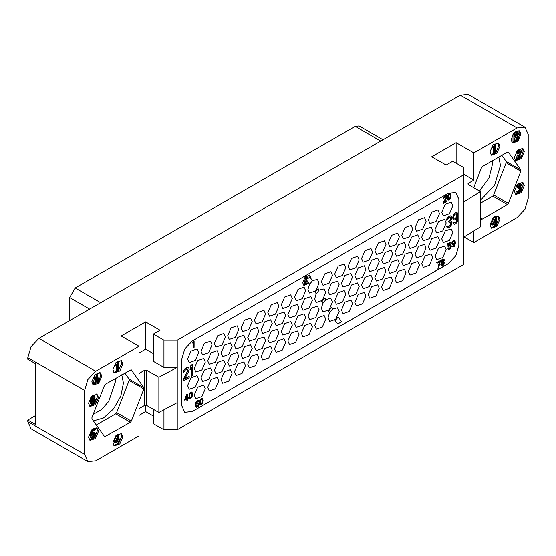 <?xml version="1.0" encoding="UTF-8"?>
<svg xmlns="http://www.w3.org/2000/svg" width="556" height="556" viewBox="0 0 556 556"><rect width="100%" height="100%" fill="white"/><g stroke="black" fill="none" stroke-linecap="round" stroke-linejoin="round"><path stroke-width="0.83" d="M69.66 320.652L69.66 297.606L75.206 288.001L355.208 126.344L359.127 125.955L383.008 139.744M464.128 236.932L473.865 242.548L517.108 217.577L524.954 209.299L528.2 198.374L528.2 134.35L524.954 127.171L517.108 127.943L473.865 152.914L456.122 142.67L431.727 156.757L446.141 165.076L452.792 161.24L463.329 167.321L463.329 175.001L177.225 340.182L163.923 340.182L153.386 334.1L160.038 330.257L145.623 321.938L121.229 336.019L138.972 346.263L95.722 371.234L87.883 379.512L84.63 390.437L84.63 454.46L87.883 461.64L31.046 428.829L27.8 421.65L27.8 420.051L35.563 415.568M27.8 420.051L35.563 424.534L35.563 363.707L27.8 359.232L27.8 357.626L31.046 346.701L38.892 338.423L460.278 95.132L468.117 94.36L524.954 127.171M115.502 378.379L115.655 380.978L108.733 401.446L101.373 409.709L93.241 414.303M121.778 374.758L123.446 383.077L120.777 396.219L113.473 408.973L103.458 417.98L93.38 420.864M96.292 425.006L115.69 413.803L116.649 412.608L129.138 380.429L129.138 379.15L124.815 373M130.382 422.289L104.632 436.78L91.969 418.856L91.969 417.577L104.452 385.398L105.418 384.203L131.167 369.712L143.83 387.636L143.83 388.915L131.348 421.094L130.382 422.289L115.69 413.803M87.883 461.64L95.722 460.868L138.972 435.897L138.972 408.688L144.511 405.484L146.728 405.484L158.863 412.489L177.225 402.607L177.225 367.391L163.923 367.391L153.386 361.31L153.386 334.1M138.972 346.263L138.972 373.472L144.511 370.275L146.728 370.275L146.728 405.484M122.89 363.867L121.43 360.642L115.989 362.533L112.91 369.629L114.369 372.861L119.811 370.97L122.89 363.867M101.817 376.037L100.358 372.805L94.923 374.695L91.837 381.798L93.304 385.03L98.739 383.14L101.817 376.037M98.495 397.484L97.029 394.253L91.594 396.143L88.515 403.246L89.975 406.478L95.417 404.587L98.495 397.484M98.495 431.414L97.029 428.183L91.594 430.073L88.515 437.176L89.975 440.408L95.417 438.517L98.495 431.414M122.89 436.856L121.43 433.624L115.989 435.515L112.91 442.618L114.369 445.849L119.811 443.959L122.89 436.856M138.972 415.408L145.623 411.565L153.386 416.048M153.386 409.327L153.386 423.735L163.923 429.816L177.225 429.816L177.225 402.607M463.329 175.001L463.329 264.635L177.225 429.816M158.863 412.489L158.863 377.281L177.225 367.391L177.225 340.182M158.863 377.281L146.728 370.275M153.386 353.63L145.623 349.147L138.972 352.984M492.533 160.698L492.685 163.304L489.023 178.045L479.515 191.069M498.808 157.077L500.476 165.403L494.625 185.218L480.453 200.327M480.453 203.211L492.727 196.129L493.686 194.934L506.168 162.755L506.168 161.476L501.846 155.326M473.726 187.726L481.489 167.717L482.448 166.522L507.419 152.108L508.379 152.198L520.861 169.955L520.861 171.234L508.379 203.413L507.419 204.608L482.448 219.022L481.663 219.106L480.453 217.465M473.865 242.548L473.865 230.907M468.319 183.327L468.319 184.606L467.86 183.966L468.319 183.327L473.865 180.123L463.329 174.042M473.865 152.914L473.865 180.123M499.92 146.193L498.461 142.961L493.026 144.852L489.94 151.955L491.407 155.187L496.842 153.296L499.92 146.193M520.993 134.031L519.533 130.799L514.091 132.689L511.013 139.792L512.472 143.024L517.914 141.127L520.993 134.031M524.322 151.635L522.855 148.403L517.421 150.294L514.342 157.397L515.801 160.628L521.236 158.738L524.322 151.635M524.322 185.565L522.855 182.333L517.421 184.231L514.342 191.327L515.801 194.558L521.236 192.668L524.322 185.565M499.92 219.182L498.461 215.95L493.026 217.841L489.94 224.944L491.407 228.175L496.842 226.278L499.92 219.182M192.195 411.565L448.358 263.676L455.809 255.809L458.895 245.425L458.895 199.333L455.809 192.508L448.358 193.252L192.195 341.141L184.745 349.008L181.666 359.391L181.666 405.484L184.745 412.309L192.195 411.565L448.303 263.641L455.753 255.781L458.839 245.398L458.839 199.298L455.781 192.494M463.329 202.21L480.453 191.611L480.453 226.827L463.329 237.426M468.319 184.606L480.453 191.611M456.122 142.67L456.122 163.158M163.923 429.816L163.923 409.772M145.623 411.565L145.623 405.22M163.923 340.182L163.923 367.391M145.623 321.938L145.623 349.147M184.717 412.288L192.14 411.537M452.848 205.831L451.222 202.238L445.182 204.344L441.763 212.232L443.382 215.818L449.429 213.719L452.848 205.831M439.483 213.546L437.864 209.953L431.817 212.058L428.398 219.947L430.024 223.54L436.064 221.434L439.483 213.546M426.125 221.26L424.499 217.667L418.459 219.773L415.033 227.661L416.659 231.254L422.699 229.148L426.125 221.26M412.76 228.975L411.134 225.382L405.095 227.487L401.675 235.376L403.295 238.969L409.341 236.863L412.76 228.975M399.347 236.724L397.721 233.131L391.674 235.23L388.255 243.125L389.881 246.711L395.921 244.612L399.347 236.724M385.982 244.438L384.356 240.845L378.316 242.944L374.89 250.839L376.516 254.426L382.556 252.327L385.982 244.438M372.617 252.153L370.998 248.56L364.951 250.659L361.532 258.554L363.151 262.14L369.198 260.041L372.617 252.153M359.204 259.895L357.577 256.309L351.531 258.408L348.112 266.296L349.738 269.889L355.777 267.79L359.204 259.895M345.839 267.61L344.213 264.024L338.173 266.122L334.747 274.018L336.373 277.604L342.413 275.505L345.839 267.61M332.474 275.324L330.855 271.738L324.808 273.837L321.389 281.732L323.008 285.318L329.055 283.219L332.474 275.324M439.483 240.178L437.864 236.592L431.817 238.691L428.398 246.579L430.024 250.172L436.064 248.066L439.483 240.178M426.125 247.893L424.499 244.306L418.459 246.405L415.033 254.294L416.659 257.887L422.699 255.788L426.125 247.893M412.76 255.607L411.134 252.021L405.095 254.12L401.675 262.008L403.295 265.601L409.341 263.502L412.76 255.607M399.347 263.356L397.721 259.763L391.674 261.869L388.255 269.757L389.881 273.344L395.921 271.245L399.347 263.356M385.982 271.071L384.356 267.478L378.316 269.584L374.89 277.472L376.516 281.065L382.556 278.959L385.982 271.071M372.617 278.785L370.998 275.192L364.951 277.298L361.532 285.186L363.151 288.779L369.198 286.674L372.617 278.785M359.204 286.535L357.577 282.941L351.531 285.04L348.112 292.936L349.738 296.522L355.777 294.423L359.204 286.535M345.839 294.249L344.213 290.656L338.173 292.755L334.747 300.65L336.373 304.236L342.413 302.137L345.839 294.249M322.869 303.152L321.389 308.365L323.008 311.951L329.055 309.852L332.474 301.964L330.855 298.37L325.809 299.538M452.848 232.464L451.222 228.877L445.182 230.976L441.763 238.865L443.382 242.458L449.429 240.352L452.848 232.464M198.687 352.573L197.06 348.98L191.021 351.079L187.594 358.974L189.221 362.561L195.26 360.462L198.687 352.573M212.044 344.859L210.425 341.266L204.379 343.365L200.959 351.26L202.579 354.846L208.625 352.747L212.044 344.859M225.409 337.138L223.783 333.551L217.743 335.65L214.317 343.545L215.943 347.132L221.99 345.033L225.409 337.138M238.774 329.423L237.148 325.837L231.108 327.936L227.682 335.831L229.308 339.417L235.348 337.318L238.774 329.423M252.188 321.681L250.568 318.088L244.522 320.193L241.102 328.082L242.722 331.668L248.768 329.569L252.188 321.681M265.553 313.966L263.926 310.373L257.887 312.479L254.46 320.367L256.087 323.953L262.126 321.854L265.553 313.966M278.917 306.252L277.291 302.659L271.252 304.757L267.825 312.653L269.451 316.239L275.491 314.14L278.917 306.252M292.331 298.502L290.712 294.916L284.665 297.015L281.246 304.903L282.865 308.497L288.911 306.391L292.331 298.502M305.696 290.788L304.069 287.202L298.03 289.301L294.604 297.189L296.23 300.782L302.269 298.676L305.696 290.788M309.47 284.227L307.968 289.474L309.595 293.068L315.634 290.962L319.061 283.073L317.434 279.487L312.423 280.627M212.044 371.491L210.425 367.898L204.379 370.004L200.959 377.892L202.579 381.479L208.625 379.38L212.044 371.491M225.409 363.777L223.783 360.184L217.743 362.283L214.317 370.178L215.943 373.764L221.99 371.665L225.409 363.777M238.774 356.062L237.148 352.469L231.108 354.568L227.682 362.463L229.308 366.05L235.348 363.951L238.774 356.062M252.188 348.313L250.568 344.727L244.522 346.826L241.102 354.714L242.722 358.307L248.768 356.201L252.188 348.313M265.553 340.599L263.926 337.005L257.887 339.111L254.46 347L256.087 350.593L262.126 348.487L265.553 340.599M278.917 332.884L277.291 329.291L271.252 331.397L267.825 339.285L269.451 342.878L275.491 340.772L278.917 332.884M292.331 325.135L290.712 321.549L284.665 323.648L281.246 331.536L282.865 335.129L288.911 333.03L292.331 325.135M305.696 317.42L304.069 313.834L298.03 315.933L294.604 323.821L296.23 327.414L302.269 325.316L305.696 317.42M319.061 309.706L317.434 306.12L311.395 308.219L307.968 316.107L309.595 319.7L315.634 317.601L319.061 309.706M198.687 379.206L197.06 375.613L191.021 377.719L187.594 385.607L189.221 389.193L195.26 387.094L198.687 379.206M446.197 222.991L444.571 219.398L438.531 221.496L435.105 229.392L436.731 232.978L442.771 230.879L446.197 222.991M432.776 230.733L431.15 227.147L425.111 229.246L421.691 237.134L423.311 240.727L429.357 238.628L432.776 230.733M419.412 238.448L417.792 234.861L411.746 236.96L408.326 244.855L409.953 248.442L415.992 246.343L419.412 238.448M406.054 246.162L404.427 242.576L398.388 244.675L394.962 252.57L396.588 256.156L402.627 254.057L406.054 246.162M392.689 253.877L391.063 250.29L385.023 252.389L381.604 260.284L383.223 263.871L389.269 261.772L392.689 253.877M379.275 261.626L377.649 258.04L371.603 260.138L368.183 268.027L369.81 271.62L375.849 269.514L379.275 261.626M365.911 269.34L364.284 265.754L358.245 267.853L354.818 275.741L356.445 279.334L362.484 277.229L365.911 269.34M352.546 277.055L350.926 273.469L344.88 275.567L341.46 283.456L343.08 287.049L349.126 284.95L352.546 277.055M339.132 284.804L337.506 281.211L331.459 283.317L328.04 291.205L329.666 294.791L335.706 292.692L339.132 284.804M446.197 249.623L444.571 246.03L438.531 248.136L435.105 256.024L436.731 259.617L442.771 257.511L446.197 249.623M432.776 257.365L431.15 253.779L425.111 255.878L421.691 263.773L423.311 267.36L429.357 265.261L432.776 257.365M419.412 265.087L417.792 261.494L411.746 263.593L408.326 271.488L409.953 275.074L415.992 272.975L419.412 265.087M406.054 272.801L404.427 269.208L398.388 271.307L394.962 279.202L396.588 282.789L402.627 280.69L406.054 272.801M392.689 280.516L391.063 276.923L385.023 279.022L381.604 286.917L383.223 290.503L389.269 288.404L392.689 280.516M379.275 288.258L377.649 284.672L371.603 286.771L368.183 294.659L369.81 298.252L375.849 296.153L379.275 288.258M365.911 295.973L364.284 292.386L358.245 294.485L354.818 302.374L356.445 305.967L362.484 303.868L365.911 295.973M352.546 303.687L350.926 300.101L344.88 302.2L341.46 310.095L343.08 313.681L349.126 311.582L352.546 303.687M329.541 312.59L328.04 317.837L329.666 321.431L335.706 319.325L339.132 311.436L337.506 307.843L332.495 308.99M316.169 293.693L314.675 298.919L316.301 302.506L322.341 300.407L325.767 292.519L324.141 288.925L319.116 290.086M325.767 319.151L324.141 315.565L318.101 317.664L314.675 325.552L316.301 329.145L322.341 327.039L325.767 319.151M205.338 362.046L203.711 358.453L197.672 360.559L194.246 368.447L195.872 372.04L201.918 369.935L205.338 362.046M218.758 354.297L217.132 350.711L211.092 352.81L207.666 360.698L209.292 364.291L215.332 362.192L218.758 354.297M232.116 346.583L230.497 342.996L224.45 345.095L221.031 352.984L222.65 356.577L228.697 354.478L232.116 346.583M245.481 338.868L243.855 335.282L237.815 337.381L234.389 345.269L236.015 348.862L242.062 346.763L245.481 338.868M258.846 331.154L257.219 327.567L251.18 329.666L247.754 337.555L249.38 341.148L255.419 339.049L258.846 331.154M272.259 323.411L270.64 319.818L264.593 321.917L261.174 329.812L262.793 333.398L268.84 331.3L272.259 323.411M285.624 315.697L283.998 312.104L277.958 314.203L274.532 322.098L276.158 325.684L282.198 323.585L285.624 315.697M298.989 307.975L297.363 304.389L291.323 306.488L287.897 314.383L289.523 317.969L295.563 315.871L298.989 307.975M312.402 300.233L310.783 296.64L304.737 298.746L301.317 306.634L302.937 310.227L308.983 308.121L312.402 300.233M205.338 388.679L203.711 385.093L197.672 387.191L194.246 395.08L195.872 398.673L201.918 396.574L205.338 388.679M218.758 380.936L217.132 377.343L211.092 379.442L207.666 387.337L209.292 390.924L215.332 388.825L218.758 380.936M232.116 373.215L230.497 369.629L224.45 371.728L221.031 379.623L222.65 383.209L228.697 381.11L232.116 373.215M245.481 365.5L243.855 361.914L237.815 364.013L234.389 371.908L236.015 375.495L242.062 373.396L245.481 365.5M258.846 357.786L257.219 354.2L251.18 356.299L247.754 364.194L249.38 367.78L255.419 365.681L258.846 357.786M272.259 350.044L270.64 346.451L264.593 348.556L261.174 356.445L262.793 360.031L268.84 357.932L272.259 350.044M285.624 342.329L283.998 338.736L277.958 340.842L274.532 348.73L276.158 352.316L282.198 350.217L285.624 342.329M298.989 334.615L297.363 331.022L291.323 333.12L287.897 341.016L289.523 344.602L295.563 342.503L298.989 334.615M312.402 326.865L310.783 323.279L304.737 325.378L301.317 333.266L302.937 336.86L308.983 334.754L312.402 326.865M310.978 278.591L309.803 275.227L305.265 276.805L302.7 282.719L303.917 285.416L308.816 283.421M310.185 277.465L309.351 275.039M303.534 285.124L308.149 282.747L308.066 282.358M307.482 281.531L305.953 282.413L305.585 284.255L305.029 284.575L304.201 284.095L305.675 276.839L306.419 276.415L307.246 276.895L307.635 278.341M308.302 282.691L307.19 281.697M305.029 284.575L306.057 279.522M306.127 279.209L306.509 277.319L307.246 276.895M307.134 278.625L306.877 277.652L306.627 278.917M306.405 280.015L306.043 281.809L307.204 281.141M306.509 277.319L305.675 276.839M306.266 280.724L306.724 280.46M490.892 154.79L496.091 152.261L498.815 145.554L497.863 142.718M494.444 153.512L494.444 146.61L493.547 148.369L492.435 147.729L492.435 146.311L493.339 144.553L494.242 144.032L495.347 144.671L495.347 152.997L494.444 153.512L493.339 152.872L493.339 148.25M493.547 148.369L493.547 146.951L494.444 145.192L495.347 144.671M494.444 145.192L493.339 144.553M493.547 146.951L492.435 146.311M518.282 138.541L519.881 133.384L518.929 130.556M511.965 142.628L516.531 140.765M514.363 132.411L516.434 131.397L518.025 132.286L518.505 133.961L517.838 135.72M518.025 135.831L518.505 137.679L517.546 140.001L514.064 142.19L512.952 141.551L512.952 134.107M514.064 142.19L514.064 133.871L516.941 132.203L518.025 132.286M517.066 133.197L514.78 134.517L514.78 136.991L517.428 135.289L517.782 133.843L517.066 133.197M517.782 137.916L517.428 136.706L514.78 138.055L514.78 140.71L517.428 139.007L517.782 137.916L516.677 136.964M517.546 132.036L516.434 131.397M516.941 132.203L515.836 131.564M514.064 133.871L513.403 133.489M517.664 133.377L517.309 133.176M517.782 133.843L516.865 133.315M517.782 134.198L516.677 133.419M517.664 134.795L516.559 134.156L516.677 133.558M517.428 135.289L516.315 134.649L516.559 134.156M517.066 135.678L515.954 135.038L516.315 134.649M514.78 135.713L515.954 135.038M517.782 137.388L516.865 136.852M517.664 138.513L516.559 137.874L516.677 137.276M517.428 139.007L516.315 138.368L516.559 137.874M517.066 139.396L515.954 138.757L516.315 138.368M514.78 139.431L515.954 138.757M517.664 136.922L517.309 136.72M521.361 156.535L523.21 150.996L522.258 148.16M515.287 160.232L519.86 158.37M517.108 159.954L517.108 159.072L520.715 151.857L520.117 150.961L518.435 151.934L517.831 153.164L517.233 153.512L517.351 152.733L518.31 151.121L519.631 150.176L520.833 150.016L521.313 150.447L521.313 152.219L518.074 158.516L521.438 156.577L521.438 157.459L517.108 159.954L516.003 159.315L516.003 158.432L519.603 151.107M519.061 156.667L520.326 155.937L521.438 156.577M517.372 150.342L519.248 149.3L520.833 150.016M517.233 153.512L516.121 152.872L516.795 151.01M517.108 159.072L516.003 158.432M520.472 152.705L519.367 152.066M520.353 149.939L519.248 149.3M519.631 150.176L518.526 149.536M519.151 150.454L518.046 149.814M518.31 151.121L517.233 150.495M517.831 151.746L516.726 151.107M517.351 152.733L516.239 152.094M520.715 151.503L519.888 151.023M520.715 151.857L519.603 151.218M515.287 194.162L520.486 191.632L523.21 184.926L522.258 182.09M517.372 184.279L519.603 183.376L521.194 184.446L521.313 185.085L520.472 187.699L521.313 188.095L521.076 190.715L519.756 192.362L518.31 193.022L517.469 192.8L517.108 191.945L517.712 191.598L518.074 192.098L518.915 191.966L520.472 190.708L520.597 188.512L519.033 188.887L519.033 188.178L520.235 187.129L520.715 185.433L519.512 185.065L517.831 187.101L517.233 187.448L517.351 186.67L518.31 185.051L520.715 184.015M517.233 187.448L516.121 186.802L516.795 184.946M519.033 188.887L517.921 188.248L517.921 187.539L519.123 186.489L519.603 185.037M517.428 191.431L519.123 190.381L519.728 188.54M517.469 192.8L516.003 191.299L516.6 190.958L517.712 191.598M521.076 187.706L520.625 187.448M520.235 183.939L519.123 183.299M519.394 184.251L518.282 183.612M519.151 184.39L518.046 183.751M518.31 185.051L517.233 184.425M517.831 185.683L516.726 185.044M517.351 186.67L516.239 186.031M520.715 185.433L519.888 184.96M520.715 185.787L519.603 185.148M520.472 186.635L519.367 185.996M520.235 187.129L519.123 186.489M519.512 187.9L518.407 187.261M519.033 188.178L517.921 187.539M520.833 189.082L519.825 188.505M520.833 189.791L519.728 189.151M520.715 190.215L519.603 189.575M520.472 190.708L519.367 190.069M520.235 191.028L519.123 190.381M519.631 191.549L518.526 190.91M518.915 191.966L517.803 191.327M518.31 192.133L517.817 191.848M517.108 191.945L516.003 191.299M517.233 192.404L516.121 191.764M496.32 224.971L498.815 218.536L497.863 215.707M490.892 227.779L495.563 225.819M492.713 225.02L491.608 224.381L491.608 223.317L494.486 216.875L495.208 216.458L496.32 217.097L496.32 221.879L497.523 221.184L497.523 222.247L496.32 222.942L496.32 225.423L495.598 225.84L495.598 223.359L492.713 225.02L492.713 223.964L495.598 217.514L496.32 217.097M495.598 225.84L494.486 225.201L494.486 223.998M496.32 220.6L497.523 221.184M495.598 217.514L494.486 216.875M495.598 218.932L493.554 223.477L495.598 222.296L495.598 218.932M492.713 223.964L491.608 223.317M495.598 222.296L494.486 221.399M118.595 370.442L121.778 363.228L120.833 360.392M113.862 372.464L118.428 370.609M117.691 371.033L117.691 364.124L116.788 365.883L115.683 365.243L115.683 363.832L116.586 362.067L117.483 361.546L118.595 362.192L118.595 370.511L117.691 371.033L116.586 370.393L116.586 365.765M116.788 365.883L116.788 364.472L117.691 362.707L118.595 362.192M117.691 362.707L116.586 362.067M116.788 364.472L115.683 363.832M98.905 380.867L100.712 375.397L99.76 372.562M92.789 384.634L98.099 381.972M95.187 374.417L96.112 373.889L97.217 374.529L99.142 381.743L98.419 382.16L97.939 380.311L95.535 381.701L95.055 384.099L94.332 384.516L96.257 375.085L97.217 374.529M94.332 384.516L93.227 383.876L95.145 374.466L96.257 375.085M98.419 382.16L97.314 381.52L97.119 380.784M97.821 379.672L96.737 375.515L95.66 380.923L97.821 379.672L96.709 379.032L96.327 377.566M95.945 379.477L96.709 379.032M89.467 406.082L94.659 403.545L97.383 396.845L96.431 394.009M92.226 398.673L93.901 398.409L95.368 399.375L95.611 400.118L95.006 402.947L93.811 404.351L92.609 404.865L91.643 404.184L91.288 402.266L92.004 397.776L94.291 395.928L95.368 397.074L94.77 397.422L93.811 396.914L92.727 397.714L91.886 401.029L93.206 399.382L95.006 399.048M92.004 404.678L90.899 404.038L90.294 402.794L90.538 398.047L91.497 396.254L92.581 395.455L94.888 396.108M95.006 400.647L94.291 399.82L92.727 400.723L92.004 402.377L92.365 403.767L93.088 403.878L94.652 402.447L95.006 400.647L93.867 399.889M94.409 398.867L93.297 398.228M93.811 399.034L92.699 398.395M93.206 399.382L92.185 398.791M92.609 399.91L92.004 399.562M94.77 397.422L93.881 396.908M94.291 395.928L93.179 395.288M93.686 396.094L92.581 395.455M93.206 396.372L92.101 395.733M92.609 396.894L91.497 396.254M92.004 397.776L90.899 397.137M91.643 398.694L90.538 398.047M91.406 399.715L90.294 399.076M91.288 401.022L90.176 400.383M91.288 402.266L90.176 401.627M91.406 403.434L90.294 402.794M91.643 404.184L90.538 403.538M94.888 400.181L94.27 399.827M95.006 401.175L93.901 400.535L93.901 400.007M94.888 401.779L93.783 401.133L93.901 400.535M94.652 402.447L93.54 401.807L93.783 401.133M94.291 403.01L93.179 402.37L93.54 401.807M93.929 403.392L92.817 402.752L93.179 402.37M93.088 403.878L92.115 403.315M92.081 403.183L92.817 402.752M92.727 403.913L92.31 403.67M89.467 440.011L94.659 437.482L97.383 430.775L96.431 427.939M91.969 437.176L93.54 435.737L93.832 433.847L91.288 436.022L90.176 435.376L90.176 431.922M91.288 436.022L91.288 431.414L95.368 429.058L95.368 429.941L91.886 431.956L91.886 434.785L93.088 433.388L94.409 432.797L95.368 433.485L95.611 434.938L95.006 436.877L93.811 438.281L92.484 438.865L90.774 438.045L90.176 436.974L90.899 436.557L92.609 437.913L94.291 436.94L95.006 434.757L94.652 433.902L93.811 433.854M91.886 432.825L93.297 432.158L95.006 432.985M91.865 429.802L94.263 428.419L95.368 429.058M91.886 438.684L91.288 437.614L92.004 437.197M94.888 434.292L94.047 433.805M95.006 434.757L93.901 434.118M95.006 435.112L93.901 434.465M94.888 435.709L93.783 435.07M94.652 436.377L93.54 435.737M94.291 436.94L93.179 436.3M93.811 437.398L92.699 436.759M93.088 437.815L91.976 437.169M92.609 437.913L92.213 437.683M91.288 437.614L90.176 436.974M91.525 438.184L90.419 437.544M94.409 432.797L93.297 432.158M93.811 432.971L92.699 432.332M93.088 433.388L91.976 432.742M92.484 433.909L91.886 433.562M91.288 431.414L90.739 431.102M118.734 443.285L121.778 436.217L120.833 433.381M113.862 445.453L118.428 443.591M115.127 443.021L114.022 442.381L114.022 441.318L116.899 434.875L117.622 434.458L118.734 435.098L118.734 439.879L119.936 439.184L119.936 440.248L118.734 440.943L118.734 443.417L118.011 443.834L118.011 441.36L115.127 443.021L115.127 441.957L118.011 435.515L118.734 435.098M118.011 443.834L116.899 443.195L116.899 441.999M118.734 438.601L119.936 439.184M118.011 435.515L116.899 434.875M118.011 436.933L115.968 441.471L118.011 440.296L118.011 436.933M115.127 441.957L114.022 441.318M118.011 440.296L116.899 439.4M188.338 367.613L187.414 367.349L185.801 368.044L184.668 368.941L183.647 371.276L183.487 372.318L184.293 371.853L185.106 370.199L187.372 368.892L188.178 370.087L183.327 379.804L183.327 380.999L189.151 377.635L189.151 376.447L184.62 379.06L188.665 371.477L189.151 369.531L188.984 368.19L187.692 367.509L184.946 369.101M187.615 368.989L187.574 371.067L183.049 379.644L183.327 380.999M189.151 376.447L184.863 378.594M184.668 368.941L183.369 371.116L183.487 372.318M310.046 277.263L305.918 279.327L309.609 284.304L312.486 280.717L310.046 277.263L306.196 279.487L309.609 284.304M318.088 288.627L314.932 292.06L316.308 293.77L319.179 290.176L318.088 288.627L315.203 292.22L316.308 293.77M324.78 298.092L321.625 301.512L323.001 303.235L325.872 299.628L324.78 298.092L321.896 301.672L323.001 303.235M331.48 307.558L328.318 310.971L329.68 312.667L332.558 309.08L331.48 307.558L328.589 311.131L329.68 312.667M338.152 316.99L335.004 320.423L337.721 324.03L341.565 321.813L338.152 316.99L335.275 320.583L337.721 324.03M194.141 347.382L194.141 340.981L193.029 342.572L193.029 343.664L193.585 342.392L193.585 347.702L194.141 347.382M193.029 343.664L192.751 342.413L193.307 341.141L194.141 340.981M193.307 343.031L193.585 347.702M446.51 195.684L444.939 195.865L443.549 197.616L443.737 198.374L445.495 196.546L446.419 196.831L443.646 203.336L446.968 201.411L446.968 200.73L444.383 202.224L446.697 197.894L446.878 196.018L445.585 195.809L443.827 197.776M445.995 196.428L445.954 197.595L443.368 202.495L443.646 203.336M446.968 200.73L444.633 201.765M443.549 197.616L443.737 198.374M449.873 194.19L450.575 195.656L450.485 197.477L449.373 199.347L448.636 199.361L448.268 198.756L448.268 196.171L448.914 194.704L450.117 194.287L450.575 195.656M450.388 193.578L449.095 193.46L447.802 195.163L447.524 198.867L447.802 199.66L448.817 200.209L450.666 198.325L451.041 195.253L450.666 193.829L449.929 193.439L448.358 194.753L447.712 197.171L448.358 200.07M450.297 195.497L449.839 198.346L448.595 199.298M192.383 375.766L192.383 364.562L191.41 365.125L190.444 367.356L190.444 369.26L191.41 367.029L191.41 376.329L192.383 375.766M190.444 369.26L190.166 367.196L191.132 364.965L192.383 364.562M191.132 367.669L191.41 376.329M450.527 221.893L450.805 223.63L450.381 224.826L448.108 226.695L447.399 225.91L446.697 226.32L447.121 227.508L448.108 227.89L449.804 227.147L451.361 225.055L451.792 223.38L451.646 221.552L450.659 220.934L451.507 219.015L451.507 216.631L450.374 215.853L449.38 216.187L447.545 217.966L446.836 220.28L448.956 217.625L450.235 217.125L450.937 217.91L450.374 220.141L448.956 221.434L448.956 222.393L450.798 222.046L450.937 224.346L449.665 226.035L448.108 226.695M451.361 221.003L450.728 220.808M450.937 216.006L450.096 215.693L447.83 217L446.697 219.085L446.836 220.28M450.388 217.208L450.381 219.342L448.678 221.274L448.956 222.393M447.399 225.91L446.419 226.16L447.121 227.508M456.469 213.699L456.747 216.145L455.614 218.23L454.474 218.967L454.05 218.737L453.627 217.549L454.05 215.394L455.892 213.622L456.74 213.845L457.164 215.033L456.316 217.903L454.474 218.967M453.911 222.157L452.925 222.4L453.494 223.741L454.474 224.214L455.753 223.714L457.164 221.941L457.873 219.391L457.873 214.387L457.164 212.649L455.753 212.51L454.335 213.567L452.918 217.243L453.627 219.933L455.044 220.072L457.31 217.57L457.31 218.049L457.025 220.357L455.892 222.442L455.044 222.928L453.911 222.157L453.203 222.56L453.772 223.901M457.164 212.649L455.475 212.35L453.348 214.526L452.647 218.035L453.627 219.933M457.011 218.07L456.038 221.795L454.189 222.692M186.927 394.44L184.71 400.216L186.927 398.937L186.927 400.841L187.483 400.522L187.483 398.617L188.408 398.082L188.408 397.269L187.483 397.797L187.483 394.121L186.656 394.28L184.71 399.403M185.356 399.027L186.927 395.531L186.927 398.117L185.356 399.027M184.432 399.243L184.71 400.216M186.656 399.097L186.927 400.841M188.408 397.269L187.483 397.477M187.483 394.121L186.656 394.28M186.656 396.15L186.656 397.957L185.551 398.596M191.313 392.765L192.015 394.232L191.917 396.053L190.812 397.922L190.069 397.943L189.7 397.338L189.7 394.746L190.347 393.287L191.549 392.863L192.015 394.232M191.827 392.161L190.534 392.043L189.242 393.738L188.964 397.443L189.242 398.235L190.256 398.784L192.105 396.901L192.473 393.829L192.105 392.411L191.368 392.015L189.798 393.335L189.151 395.747L189.798 398.645M191.737 394.072L191.271 396.928L190.034 397.874M450.944 244.876L449.741 244.703L448.546 246.259L448.546 244.084L451.222 242.534L451.222 241.853L448.08 243.667L448.08 247.211L450.019 245.543L450.666 245.578L450.944 246.238L450.019 248.268L448.08 248.435L449.005 249.401L450.485 248.546L451.409 246.377L450.944 244.876L450.019 244.862M450.429 245.481L450.388 247.33L448.796 248.497M448.636 248.115L447.802 248.275L448.546 249.262M449.741 244.703L448.546 245.696M451.222 241.853L447.802 243.507L448.08 247.211M454.405 240.873L454.363 242.715L453.161 244.001L452.612 243.236L452.883 241.985L454.085 240.88L454.919 241.624L454.363 243.313L453.161 244.001M452.792 245.849L452.146 246.315L453.161 247.003L454.454 246.252L455.475 243.076L454.919 240.261L453.07 240.922L452.146 243.09L452.612 244.598L453.536 244.605L455.01 243.347L454.085 245.919L452.334 246.12L452.702 246.857M454.919 240.261L453.717 240.095L452.334 241.436L451.868 243.479L452.612 244.598M454.697 243.57L454.085 245.467L452.938 246.093M198.207 403.642L197.832 406.353L196.636 406.638L196.358 405.574L197.185 404.003L198.388 403.719L198.575 405.109L197.832 406.353M198.061 401.356L198.944 401.488L197.832 400.445L196.08 401.87L195.524 405.324L196.358 407.339L198.207 406.686L199.131 404.518L198.944 403.26L197.929 402.711L196.303 403.878M197.554 406.193L196.595 406.575M195.802 406.797L196.358 407.339M195.615 406.221L196.08 406.957M195.524 405.324L195.893 406.38M195.524 404.372L195.802 405.484M195.615 403.364L195.802 404.532M195.802 402.572L195.893 403.524M196.08 401.87L196.08 402.732M196.539 401.196L196.358 402.03M197.005 400.793L196.817 401.356M197.373 400.577L197.283 400.952M198.575 400.751L198.11 400.605M196.539 403.51L197.185 401.682L198.019 401.342L198.478 401.759M197.005 403.107L196.817 403.67M197.463 402.843L197.283 403.267M198.666 403.01L198.207 402.871M202.03 399.062L202.731 400.528L202.641 402.349L201.529 404.219L200.792 404.233L200.424 403.635L200.424 401.043L201.07 399.583L202.273 399.159L202.731 400.528M202.544 398.457L201.251 398.339L199.958 400.035L199.68 403.739L199.958 404.532L200.973 405.081L202.822 403.197L203.197 400.125L202.822 398.701L202.085 398.311L200.514 399.632L199.868 402.044L200.514 404.942M202.453 400.369L201.995 403.225L200.751 404.17M440.317 261.313L440.317 260.632L436.988 262.557L436.988 263.238L439.761 261.633L437.913 268.423L438.469 268.103L440.317 261.313M436.988 263.238L436.717 262.397L440.317 260.632M439.386 261.855L437.913 268.423M442.903 259.819L443.646 259.937L443.827 260.514L443.278 261.654L442.166 262.293L441.61 261.522L442.903 259.819M441.478 262.807L440.783 264.816L441.978 265.942L443.459 265.087L444.383 262.647L443.646 261.848L444.293 260.382L444.105 259.402L443.368 259.013L442.076 259.756L441.151 261.786L441.798 262.912L441.054 264.566L441.52 265.796M444.202 262.071L443.688 261.786M443.827 259.152L442.632 258.978L441.332 260.271L440.873 262.036L441.61 262.884M443.459 262.501L443.368 263.864L441.7 264.962M443.382 259.798L443 261.494L441.784 262.078M442.534 265.073L441.52 264.712L441.798 263.593L442.903 262.543L443.646 262.529L443.646 264.024L442.256 264.913M27.8 357.626L84.63 390.437M84.63 454.46L27.8 421.65M131.348 421.094L116.649 412.608M143.83 388.915L129.138 380.429M143.83 387.636L129.138 379.15M131.348 369.872L130.938 369.636M105.418 436.703L103.902 435.828M144.511 370.275L144.511 405.484M38.892 338.423L95.722 371.234M517.108 127.943L460.278 95.132M482.448 219.022L480.933 218.147M507.419 204.608L492.727 196.129M508.379 203.413L493.686 194.934M520.861 171.234L506.168 162.755M520.861 169.955L506.168 161.476M508.379 152.198L507.969 151.962M69.66 297.606L89.62 309.129M75.206 288.001L100.712 302.728M355.208 126.344L380.714 141.071"/></g></svg>
